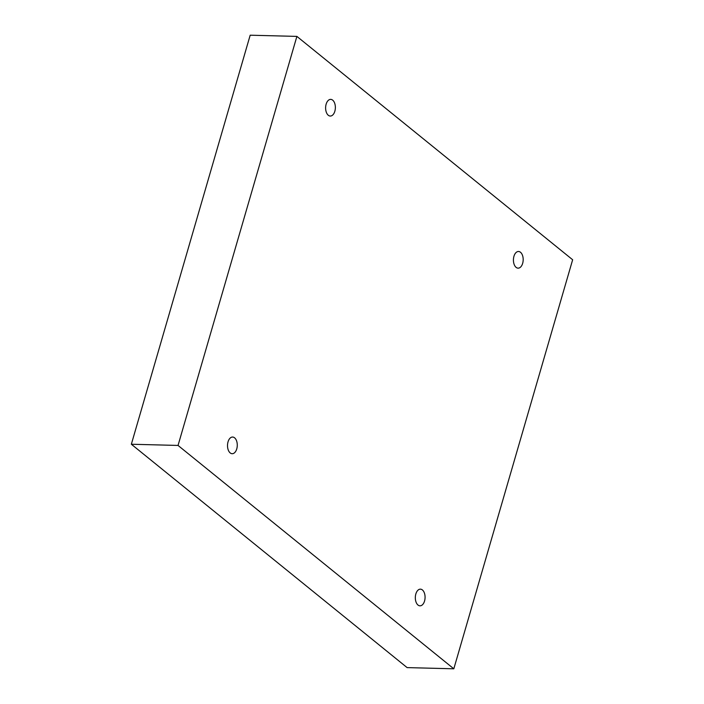 <?xml version="1.0" encoding="UTF-8"?>
<svg xmlns="http://www.w3.org/2000/svg" width="704" height="704" viewBox="0 0 704 704"><rect width="100%" height="100%" fill="white"/><g stroke="black" fill="none" stroke-linecap="round" stroke-linejoin="round"><path stroke-width="1.06" d="M453.816 668.8L178.042 445.438L296.886 36.397L572.651 259.758L453.816 668.8L407.114 667.603L131.349 444.242L178.042 445.438M228.034 441.848A8.334 4.875 91.5 0 0 232.179 453.71A8.334 4.875 91.5 0 0 236.755 448.906A8.334 4.875 91.5 0 0 232.61 437.043A8.334 4.875 91.5 0 0 228.034 441.848M415.844 593.956A8.334 4.875 91.5 0 0 419.989 605.827A8.334 4.875 91.5 0 0 424.556 601.022A8.334 4.875 91.5 0 0 420.411 589.16A8.334 4.875 91.5 0 0 415.844 593.956M513.946 256.291A8.334 4.875 91.5 0 0 518.091 268.154A8.334 4.875 91.5 0 0 522.658 263.358A8.334 4.875 91.5 0 0 518.514 251.486A8.334 4.875 91.5 0 0 513.946 256.291M326.137 104.183A8.334 4.875 91.5 0 0 330.282 116.046A8.334 4.875 91.5 0 0 334.849 111.241A8.334 4.875 91.5 0 0 330.713 99.378A8.334 4.875 91.5 0 0 326.137 104.183M131.349 444.242L250.184 35.2L296.886 36.397"/></g></svg>
